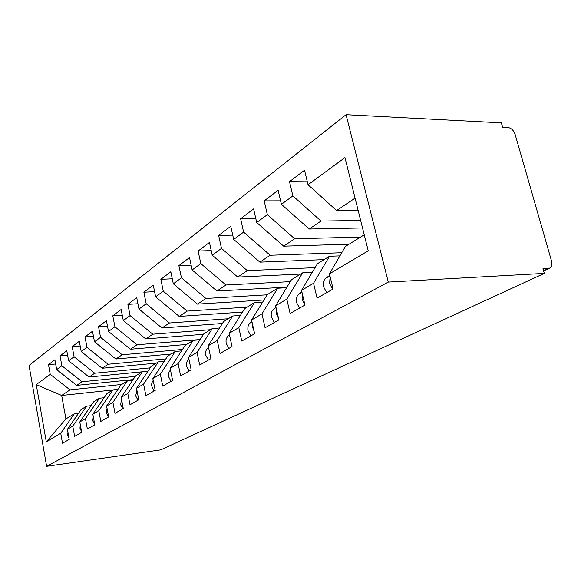 <?xml version="1.0" encoding="UTF-8"?>
<svg xmlns="http://www.w3.org/2000/svg" width="581" height="581" viewBox="0 0 581 581"><rect width="100%" height="100%" fill="white"/><g stroke="black" fill="none" stroke-linecap="round" stroke-linejoin="round"><path stroke-width="0.87" d="M543.54 270.688L549.357 268.24C551.696 267.173 552.429 264.813 551.572 261.152L515.122 134.4C513.662 130.384 511.331 128.096 508.114 127.544L502.623 127.275L501.359 122.852L346.065 114.682L29.05 365.471L46.625 466.318L388.29 282.083L346.065 114.682M112.801 389.989L61.68 395.465L65.9 418.937L46.284 441.85L60.736 433.281L62.508 443.245L69.219 439.418L67.403 429.323L72.778 426.134L74.622 436.338L81.681 432.315L79.793 421.973L85.451 418.61L87.375 429.068L94.812 424.834L92.844 414.224L98.806 410.687L100.811 421.407L108.662 416.933L106.614 406.054L112.91 402.321L115.002 413.323L123.295 408.596L121.153 397.426L127.813 393.475L129.999 404.775L138.786 399.764L136.542 388.297L143.601 384.106L145.889 395.719L155.2 390.41L152.847 378.623L160.341 374.179L162.738 386.111L172.63 380.475L170.16 368.347L178.12 363.626L180.64 375.907L191.164 369.908L188.578 357.417L197.053 352.391L199.704 365.042L210.925 358.644L208.201 345.775L217.25 340.408L220.039 353.451L232.037 346.61L229.154 333.341L238.835 327.597L241.783 341.054L254.631 333.734L251.588 320.029L261.966 313.878L265.081 327.778L278.873 319.913L275.648 305.751L286.803 299.135L290.115 313.508L304.96 305.047L301.532 290.398L313.551 283.267L317.073 298.14L333.095 289.004L329.449 273.833L368.231 250.818L344.954 157.604L308.039 184.751L304.546 170.226L289.505 181.642L292.882 195.899L281.415 204.323L278.132 190.277L264.181 200.873L267.354 214.665L256.7 222.501L253.606 208.906L240.621 218.761L243.613 232.124L233.693 239.416L230.766 226.241L218.652 235.443L221.492 248.392L212.225 255.204L209.45 242.43L198.128 251.028L200.815 263.592L192.144 269.969L189.515 257.565L178.897 265.626L181.454 277.834L173.32 283.811L170.821 271.763L160.85 279.33L163.283 291.197L155.635 296.818L153.253 285.097L143.877 292.221L146.194 303.754L138.997 309.048L136.724 297.646L127.885 304.357L130.1 315.592L123.31 320.589L121.138 309.484L112.794 315.817L114.915 326.762L108.502 331.475L106.425 320.661L98.53 326.653L100.557 337.314L94.485 341.781L92.495 331.228L85.022 336.907L86.968 347.307L81.217 351.541L79.306 341.25L72.218 346.632L74.085 356.785L68.623 360.801L66.793 350.75L60.061 355.862L61.855 365.776L56.662 369.596L54.897 359.777L48.499 364.636L55.66 363.996M46.284 441.85L36.262 384.593L50.227 374.331L48.499 364.636M133.151 379.589L76.677 385.377L82.059 381.753L135.3 376.386M56.662 369.596L76.677 385.377M61.855 365.776L82.059 381.753M65.9 418.937L74.339 413.73L78.558 413.229M60.736 433.281L74.339 413.73M142.301 371.789L89.082 377.033L94.739 373.227L150.159 367.86M68.623 360.801L89.082 377.033M74.085 356.785L94.739 373.227M67.403 429.323L81.108 409.547L86.569 406.177L91.014 405.669M72.778 426.134L86.569 406.177M156.318 363.14L102.133 368.252L108.095 364.243L165.861 358.898M81.217 351.541L102.133 368.252M86.968 347.307L108.095 364.243M79.793 421.973L93.686 401.783L99.431 398.239L104.122 397.724M85.451 418.61L99.431 398.239M171.061 354.032L115.895 359.007L122.184 354.773L182.485 349.464M94.485 341.781L115.895 359.007M100.557 337.314L122.184 354.773M92.844 414.224L106.933 393.613L112.983 389.88L117.943 389.35M98.806 410.687L112.983 389.88M186.603 344.446L130.405 349.239L137.051 344.773L200.118 339.529M108.502 331.475L130.405 349.239M114.915 326.762L137.051 344.773M106.614 406.054L120.892 385L127.275 381.056L132.526 380.519M112.91 402.321L127.275 381.056M203.495 334.293L145.751 338.919L152.781 334.191L210.496 329.703M123.31 320.589L145.751 338.919M130.1 315.592L152.781 334.191M121.153 397.426L135.627 375.907L142.374 371.738L147.937 371.194M127.813 393.475L142.374 371.738M222.392 323.486L161.99 328.004L169.441 322.992L228.246 318.744M138.997 309.048L161.99 328.004M146.194 303.754L169.441 322.992M136.542 388.297L151.205 366.291L158.344 361.883L164.256 361.331M143.601 384.106L158.344 361.883M242.517 312.062L179.209 316.42L187.126 311.096L247.048 307.146M155.635 296.818L179.209 316.42M163.283 291.197L187.126 311.096M152.847 378.623L167.698 356.109L175.273 351.44L181.562 350.88M160.341 374.179L175.273 351.44M263.985 299.97L197.504 304.117L205.914 298.46L267.173 294.821M173.32 283.811L197.504 304.117M181.454 277.834L205.914 298.46M170.16 368.347L185.194 345.31L193.233 340.35L199.951 339.791M178.12 363.626L193.233 340.35M286.949 287.152L216.967 291.023L225.936 284.995L290.297 281.647M192.144 269.969L216.967 291.023M200.815 263.592L225.936 284.995M188.578 357.417L203.786 333.843L212.341 328.563L219.516 328.004M197.053 352.391L212.341 328.563M300.646 274.065L237.723 277.064L247.303 270.63L315.091 267.638M212.225 255.204L237.723 277.064M221.492 248.392L247.303 270.63M208.201 345.775L223.583 321.627L232.698 315.999L240.389 315.454M217.25 340.408L232.698 315.999M324.045 259.627L259.903 262.147L270.158 255.255L341.751 252.728M233.693 239.416L259.903 262.147M243.613 232.124L270.158 255.255M229.154 333.341L244.695 308.598L254.442 302.585L262.699 302.055M238.835 327.597L254.442 302.585M349.028 244.209L283.666 246.17L294.661 238.776L360.576 237.084M256.7 222.501L283.666 246.17M267.354 214.665L294.661 238.776M251.588 320.029L267.267 294.661L277.703 288.227L286.6 287.733M261.966 313.878L277.703 288.227M362.522 227.963L309.165 229.016L320.995 221.063L360.656 220.468M281.415 204.323L309.165 229.016M292.882 195.899L320.995 221.063M275.648 305.751L291.451 279.737L302.657 272.83L312.273 272.373M286.803 299.135L302.657 272.83M548.464 268.4L542.966 268.691L544.31 273.397L388.29 282.083M358.136 210.373L336.624 210.554L355.078 198.143M308.039 184.751L336.624 210.554M301.532 290.398L317.437 263.701L329.492 256.265L339.914 255.88M313.551 283.267L329.492 256.265M544.31 273.397L160.763 449.861L46.625 466.318M121.77 384.455L70.003 389.866L61.68 395.465L36.262 384.593M329.449 273.833L345.419 246.438L364.236 234.818M50.227 374.331L70.003 389.866M289.505 181.642L307.327 181.809M264.181 200.873L280.601 200.837M240.621 218.761L255.807 218.565M218.652 235.443L232.741 235.123M198.128 251.028L211.23 250.614M178.897 265.626L191.12 265.147M160.85 279.33L172.274 278.793M143.877 292.221L154.582 291.64M127.885 304.357L137.944 303.754M112.794 315.817L122.257 315.192M98.53 326.653L107.449 326.014M85.022 336.907L93.447 336.261M72.218 346.632L80.185 345.985M60.061 355.862L67.607 355.216M330.153 276.745L329.543 283.405L332.695 289.236M326.725 292.642L323.602 286.854C322.825 283.034 323.617 280.129 325.985 278.139L329.79 275.241M302.323 293.783L302.069 299.346L304.887 304.734M299.564 308.119L296.557 302.548C295.831 298.859 296.637 296.034 298.968 294.08L301.88 291.88M276.556 309.724L276.563 314.147L278.539 318.439M274.334 322.499L271.436 317.124C270.761 313.551 271.574 310.813 273.869 308.896L275.997 307.291M252.641 324.786L252.829 327.924L254.02 330.996M250.839 335.891L248.051 330.698C247.412 327.241 248.225 324.576 250.491 322.702L251.936 321.613M230.483 339.464L231.049 342.078M228.907 348.397L226.212 343.371C225.61 340.016 226.43 337.423 228.66 335.586L229.51 334.954M208.39 360.089L205.783 355.231C205.216 351.977 206.03 349.45 208.23 347.649L208.55 347.409M189.145 371.056L186.624 366.342C186.094 363.27 186.864 360.852 188.919 359.073M171.068 381.361L168.621 376.793C168.149 374.048 168.78 371.804 170.509 370.053M154.052 391.064L151.547 385.639L151.866 382.785L153.21 380.41M138.002 400.207L135.7 395.893L136.913 390.214M122.845 408.85L120.608 404.659L121.552 399.496M108.502 417.027L106.33 412.946L107.035 408.298M94.768 424.624L92.8 420.797L93.294 416.671M81.551 431.61L79.967 428.241L80.28 424.646M69.001 438.205L67.766 435.322L67.933 432.264M329.928 275.808L325.985 278.139M301.982 292.308L298.968 294.08M276.069 307.603L273.869 308.896M251.98 321.816L250.491 322.702M229.531 335.07L228.66 335.586M549.357 268.24L543.598 270.906"/></g></svg>

